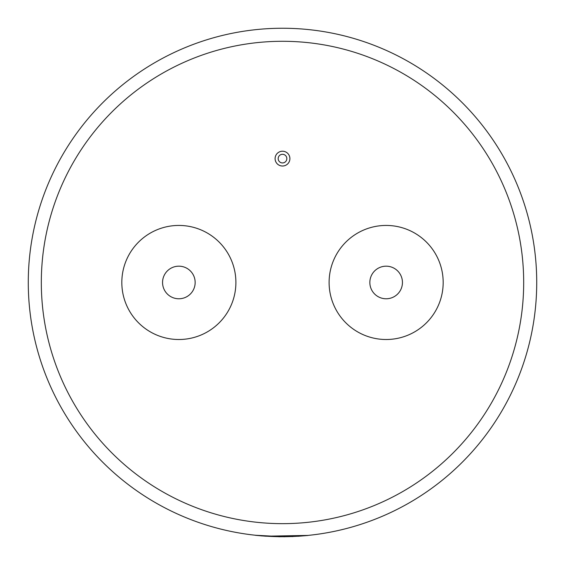 <?xml version="1.0" encoding="UTF-8"?>
<svg xmlns="http://www.w3.org/2000/svg" width="565" height="565" viewBox="0 0 565 565"><rect width="100%" height="100%" fill="white"/><g stroke="black" fill="none" stroke-linecap="round" stroke-linejoin="round"><path stroke-width="0.85" d="M282.5 154.302A4.322 4.322 0 0 0 278.178 158.624A4.322 4.322 0 0 0 282.5 162.939A4.322 4.322 0 0 0 286.822 158.624A4.322 4.322 0 0 0 282.5 154.302M282.5 166.018A7.402 7.402 0 0 0 289.902 158.624A7.402 7.402 0 0 0 282.5 151.222A7.402 7.402 0 0 0 275.099 158.624A7.402 7.402 0 0 0 282.5 166.018M386.142 298.772A16.293 16.293 0 0 1 369.849 282.472A16.293 16.293 0 0 1 386.142 266.179A16.293 16.293 0 0 1 402.442 282.472A16.293 16.293 0 0 1 386.142 298.772M386.142 225.435A57.037 57.037 0 0 1 443.179 282.472A57.037 57.037 0 0 1 386.142 339.509A57.037 57.037 0 0 1 329.105 282.472A57.037 57.037 0 0 1 386.142 225.435M178.858 266.179A16.293 16.293 0 0 0 162.558 282.472A16.293 16.293 0 0 0 178.858 298.772A16.293 16.293 0 0 0 195.151 282.472A16.293 16.293 0 0 0 178.858 266.179M282.5 28.25A254.222 254.222 0 0 1 536.722 282.472A254.222 254.222 0 0 1 282.5 536.693A254.222 254.222 0 0 1 28.278 282.472A254.222 254.222 0 0 1 282.5 28.25A254.222 254.222 0 0 1 536.722 282.472A254.222 254.222 0 0 1 282.5 536.693L255.437 535.253L261.482 535.888M178.858 339.509A57.037 57.037 0 0 0 235.895 282.472A57.037 57.037 0 0 0 178.858 225.435A57.037 57.037 0 0 0 121.821 282.472A57.037 57.037 0 0 0 178.858 339.509M282.5 536.693L255.437 535.253M297.946 536.227L279.237 536.743M292.945 536.545L291.865 536.588M284.887 536.686L278.644 536.729M275.176 536.588L261.68 535.91M265.402 536.185L284.894 536.75M261.701 535.91L261.178 535.867M307.918 535.422L265.55 536.192L255.429 535.316M307.918 535.486L297.946 536.291M282.5 523.656A241.184 241.184 0 0 0 523.684 282.472A241.184 241.184 0 0 0 282.5 41.287A241.184 241.184 0 0 0 41.316 282.472A241.184 241.184 0 0 0 282.5 523.656"/></g></svg>
